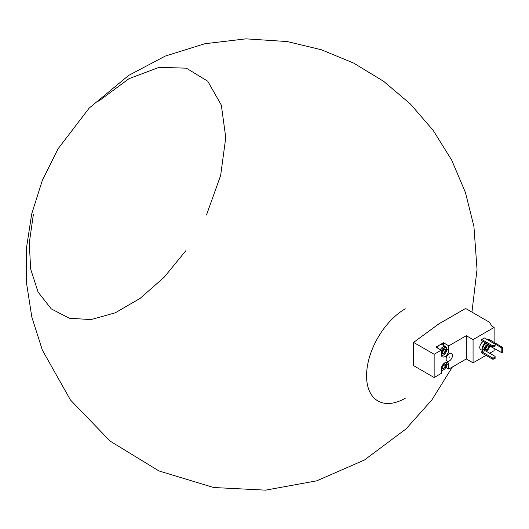 <?xml version="1.0" encoding="UTF-8"?>
<svg xmlns="http://www.w3.org/2000/svg" width="529" height="529" viewBox="0 0 529 529"><rect width="100%" height="100%" fill="white"/><g stroke="black" fill="none" stroke-linecap="round" stroke-linejoin="round"><path stroke-width="0.79" d="M442.026 351.302A2.705 1.561 -60 0 1 443.679 349.246A2.705 1.561 -60 0 1 445.332 349.391A2.705 1.561 -60 0 1 445.332 351.6A2.705 1.561 -60 0 1 443.679 353.656A2.705 1.561 -60 0 1 442.026 353.511A2.705 1.561 -60 0 1 441.768 352.552A2.705 1.561 -60 0 1 442.026 351.302M441.232 350.906A4.212 2.433 -60 0 1 444.565 347.652A4.212 2.433 -60 0 1 446.655 349.729A4.212 2.433 -60 0 1 443.679 354.893A4.212 2.433 -60 0 1 441.252 354.847M443.018 355.27L443.679 354.893L443.018 355.27A5.151 2.976 -60 0 1 441.464 355.766M443.679 349.246L445.332 349.391L445.332 351.6L443.679 353.656L442.026 353.511M440.379 349.695A5.151 2.976 -60 0 1 445.59 346.607A5.151 2.976 -60 0 1 446.655 348.968L446.655 349.729M445.59 346.607L442.284 344.696A5.151 2.976 120 0 0 439.705 344.954A5.151 2.976 120 0 0 437.066 347.784M443.481 345.391L443.481 342.772L435.936 347.13L441.232 350.191L434.144 354.278L434.144 377.514L441.232 373.428L441.232 369.222A5.336 3.081 -60 0 1 443.56 363.853A5.336 3.081 -60 0 1 447.673 362.425A5.336 3.081 -60 0 1 448.777 364.865L448.777 369.07L466.32 358.94L473.071 362.841L485.979 355.389M443.481 342.772L448.777 345.834L466.32 335.703L473.071 339.605L494.119 327.451L491.871 326.148L489.371 322.187L466.518 308.989A1.309 0.754 0 0 0 464.66 308.989L438.7 323.979L413.592 342.415L434.144 354.278M484.385 337.958L481.74 339.486L481.74 340.709L492.466 346.905L493.788 346.905L495.111 346.138L495.111 344.154L484.385 337.958M487.831 339.869L501.069 347.513L502.55 347.427L488.889 339.261L487.831 339.949M485.582 342.931A4.682 2.705 120 0 0 485.45 343.004A4.682 2.705 120 0 0 482.388 347.13A4.682 2.705 120 0 0 483.109 350.879L480.722 349.504A4.682 2.705 -60 0 1 480.008 345.754A4.682 2.705 -60 0 1 483.063 341.628A4.682 2.705 -60 0 1 483.202 341.555M489.682 353.246L494.119 350.687L494.119 348.545M494.119 327.451L494.119 342.276M473.071 339.605L473.071 362.841M483.149 350.906L481.74 351.719L481.74 352.942L492.466 359.131L493.788 359.131L495.111 358.371L495.111 356.381L485.629 350.906M434.144 377.514L413.592 365.651L413.592 342.415M185.924 250.614L164.195 277.196L140.106 298.389L115.203 312.831L91.087 319.589L69.306 318.24L51.247 308.87L38.075 292.074L30.636 268.93L29.287 242.937L33.413 214.152M98.672 101.138L129.03 78.656L159.236 67.302L186.347 68.175L207.732 81.201L221.314 105.099L225.764 137.56L220.659 175.416L206.489 214.999M446.992 361.148A4.497 2.592 -60 0 1 446.926 361.115A4.497 2.592 -60 0 1 445.993 359.059A4.497 2.592 -60 0 1 447.957 354.536A4.497 2.592 -60 0 1 451.422 353.332A4.497 2.592 -60 0 1 451.482 353.372M448.777 345.834L448.777 350.039A5.336 3.081 -60 0 1 446.443 355.409A5.336 3.081 -60 0 1 442.337 356.837A5.336 3.081 -60 0 1 441.232 354.39L441.232 350.191M466.32 335.703L466.32 358.94M445.848 367.377L448.777 369.07M446.126 359.131A4.497 2.592 120 0 0 447.058 361.188A4.497 2.592 120 0 0 451.554 358.596A4.497 2.592 120 0 0 451.554 353.405A4.497 2.592 120 0 0 448.089 354.609A4.497 2.592 120 0 0 446.126 359.131M449.042 357.452L449.491 356.976L449.042 357.452M449.412 356.956L449.061 357.564M483.109 350.879A4.682 2.705 120 0 0 485.192 350.787M486.72 343.586A3.558 2.056 120 0 0 485.45 343.923A3.558 2.056 120 0 0 483.122 347.057A3.558 2.056 120 0 0 483.671 349.907L485.126 350.747A3.558 2.056 120 0 0 488.439 349.08A3.558 2.056 120 0 0 489.074 344.948M488.174 344.425A3.558 2.056 120 0 0 486.905 344.763A3.558 2.056 120 0 0 484.577 347.897A3.558 2.056 120 0 0 485.126 350.747M486.905 345.754A2.341 1.349 120 0 0 485.377 347.817A2.341 1.349 120 0 0 485.734 349.695A2.341 1.349 120 0 0 488.075 348.34A2.341 1.349 120 0 0 488.075 345.642A2.341 1.349 120 0 0 486.905 345.754M502.55 347.427L502.55 352.466L501.975 352.803L489.391 345.821M501.069 347.513L501.069 352.559M501.975 347.758L501.975 352.803M485.258 348.836A2.341 1.349 120 0 0 487.09 345.662M485.311 348.056A1.885 1.091 120 0 0 486.442 346.098M481.74 339.486L492.466 345.682L492.466 346.905M492.466 345.682L493.788 345.682L493.788 346.905M493.788 345.682L495.111 344.915M481.74 351.719L492.466 357.908L492.466 359.131M492.466 357.908L493.788 357.908L493.788 359.131M493.788 357.908L495.111 357.148M445.405 362.477A4.212 2.433 -60 0 1 446.655 364.56A4.212 2.433 -60 0 1 443.679 369.718L443.018 370.102A5.151 2.976 -60 0 1 441.232 370.591M446.311 362.2A5.151 2.976 -60 0 1 446.655 363.793L446.655 364.56M443.018 370.102L443.679 369.718A4.212 2.433 -60 0 1 441.232 369.652M442.535 365.169A2.705 1.561 -60 0 1 443.679 364.071A2.705 1.561 -60 0 1 445.332 364.223A2.705 1.561 -60 0 1 445.332 366.425A2.705 1.561 -60 0 1 443.679 368.488A2.705 1.561 -60 0 1 442.026 368.336A2.705 1.561 -60 0 1 441.768 367.384A2.705 1.561 -60 0 1 442.026 366.134A2.705 1.561 -60 0 1 442.145 365.85M443.679 364.071L445.332 364.223L445.332 366.425L443.679 368.488L442.026 368.336M443.613 365.433L443.613 364.111A2.341 1.349 -60 0 1 443.613 364.329A2.341 1.349 -60 0 1 442.786 366.465L443.613 365.433L445.332 366.425M443.983 363.443L445.332 364.223M441.801 367.476L443.679 368.488M441.96 367.49L442.786 366.465A2.341 1.349 -60 0 1 441.775 367.291M443.6 349.292A2.341 1.349 -60 0 1 443.613 349.504A2.341 1.349 -60 0 1 442.786 351.633L443.613 350.608L443.613 349.285M443.613 350.608L445.332 351.6M443.613 348.399L445.332 349.391M441.801 352.651L443.679 353.656M441.96 352.664L442.786 351.633A2.341 1.349 -60 0 1 441.775 352.459M405.28 398.225A54.765 31.621 -60 0 1 366.557 375.868A54.765 31.621 -60 0 1 405.28 308.797M446.655 363.641L448.777 364.865M446.655 348.809L448.777 350.039M452.381 366.987L431.876 399.931L406.054 428.9L364.415 460.032L316.765 480.821L265.611 490.152L213.683 487.513L158.938 470.942L110.138 441.12L70.43 399.957L42.36 350.119L31.833 317.089L26.49 282.836L26.45 248.174L31.707 213.908L42.34 180.349L58.031 148.834L89.176 108.101L128.679 75.409L165.306 56.061L204.849 43.735L245.978 38.848L287.313 41.573L321.348 49.746L353.729 63.116L383.637 81.334L410.345 103.962L433.225 130.451L451.726 160.188L465.408 192.437L473.918 226.386L477.032 269.354L471.947 312.123"/></g></svg>
